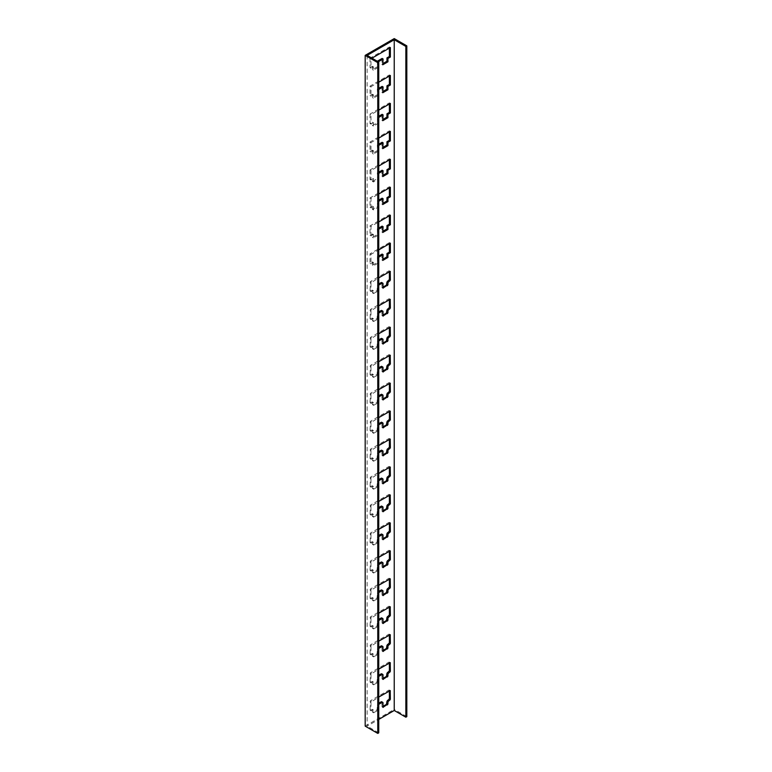 <?xml version="1.0" encoding="UTF-8"?>
<svg xmlns="http://www.w3.org/2000/svg" width="772" height="772" viewBox="0 0 772 772"><rect width="100%" height="100%" fill="white"/><g stroke="black" fill="none" stroke-linecap="round" stroke-linejoin="round"><path stroke-width="0.58" stroke-dasharray="3.86 2.9" d="M378.743 229.207L378.251 229.487L378.589 234.881L373.416 237.873L373.416 234.514L372.442 233.964L372.442 237.313L377.624 234.321L377.286 228.927L378.743 228.087M378.251 229.487L377.286 228.927M377.624 234.321L378.589 234.881M372.442 237.313L373.416 237.873M389.387 215.793L389.387 214.674L370.029 225.858L370.029 235.354L370.994 235.914L370.994 226.418L378.743 221.94M370.029 225.858L370.994 226.418M389.387 214.674L390.352 215.234M370.029 235.354L372.442 233.964M373.416 234.514L370.994 235.914M382.13 226.138L381.793 231.918L382.825 231.32M381.793 231.918L382.758 232.478M382.13 114.343L381.793 120.123L382.825 119.525M381.793 120.123L382.758 120.683M382.13 170.236L381.793 176.026L382.758 176.585M378.743 173.314L377.286 173.034L378.743 172.195M378.743 117.412L377.286 117.132L378.743 116.292M389.387 103.998L389.387 102.879L370.029 114.063L370.994 114.623L378.743 110.145M389.387 102.879L390.352 103.438M389.387 159.9L389.387 158.781L370.029 169.956L370.994 170.515L378.743 166.048M389.387 158.781L390.352 159.341M373.416 181.98L373.416 178.621L372.442 178.062L372.442 181.42L373.416 181.98L378.589 178.988L377.624 178.429L377.286 173.034M370.029 169.956L370.029 179.461L372.442 178.062M370.029 179.461L370.994 180.021L370.994 170.515M373.416 178.621L370.994 180.021M372.442 181.42L377.624 178.429M378.589 123.086L373.416 126.077L373.416 122.729L372.442 122.169L372.442 125.518L377.624 122.526L378.589 123.086L378.251 117.691M372.442 125.518L373.416 126.077M377.624 122.526L377.286 117.132M378.251 173.594L378.589 178.988M381.793 176.026L382.825 175.427M373.416 122.729L370.994 124.118L370.994 114.623M370.029 114.063L370.029 123.559L372.442 122.169M370.029 123.559L370.994 124.118M382.13 58.44L381.793 64.23L382.825 63.632M381.793 64.23L382.758 64.79M389.387 48.105L389.387 46.986L370.029 58.161L370.994 58.72L371.959 58.161M389.387 46.986L390.352 47.546M370.029 58.161L370.029 67.666L370.994 68.225L370.994 58.72M378.589 67.193L378.251 61.799L377.286 61.239L377.624 66.633L378.589 67.193L373.416 70.184L373.416 66.826L370.994 68.225M382.13 86.396L381.793 92.177L382.825 91.579M381.793 92.177L382.758 92.736M373.416 66.826L372.442 66.267L372.442 69.625L377.624 66.633M372.442 69.625L373.416 70.184M370.029 67.666L372.442 66.267M378.743 89.465L378.251 89.745L378.589 95.139L373.416 98.131L373.416 94.773L370.994 96.172L370.994 86.667L378.743 82.199M378.251 89.745L377.286 89.185L378.743 88.346M373.416 94.773L372.442 94.213L372.442 97.571L377.624 94.58L377.286 89.185M377.624 94.58L378.589 95.139M372.442 97.571L373.416 98.131M389.387 76.052L389.387 74.932L370.029 86.117L370.029 95.612L372.442 94.213M370.029 95.612L370.994 96.172M370.029 86.117L370.994 86.667M378.743 145.368L378.251 145.647L378.589 151.032L373.416 154.024L373.416 150.675L370.994 152.074L370.994 142.569L378.743 138.101M378.251 145.647L377.286 145.088L378.743 144.248M373.416 150.675L372.442 150.115L372.442 153.464L377.624 150.482L377.286 145.088M377.624 150.482L378.589 151.032M372.442 153.464L373.416 154.024M389.387 74.932L390.352 75.492M389.387 131.944L389.387 130.835L370.029 142.009L370.029 151.515L370.994 152.074M370.029 142.009L370.994 142.569M389.387 130.835L390.352 131.385M370.029 151.515L372.442 150.115M382.13 142.289L381.793 148.07L382.758 148.629M382.13 198.182L381.793 203.972L382.825 203.374M381.793 203.972L382.758 204.532M381.793 148.07L382.825 147.481M378.743 201.26L377.286 200.981L378.743 200.141M377.624 206.375L378.589 206.935L373.416 209.926L373.416 206.568L372.442 206.008L372.442 209.366L377.624 206.375L377.286 200.981M378.251 201.54L378.589 206.935M389.387 187.847L389.387 186.727L370.029 197.902L370.029 207.407L370.994 207.967L370.994 198.462L378.743 193.994M370.029 197.902L370.994 198.462M389.387 186.727L390.352 187.287M382.13 254.084L381.793 259.865L382.825 259.267M381.793 259.865L382.758 260.425M367.125 55.372L367.125 726.134L378.743 719.427M373.416 206.568L370.994 207.967M378.743 257.153L378.251 257.433L378.589 262.827L373.416 265.819L373.416 262.47L370.994 263.87L370.994 254.364L378.743 249.887M378.743 704.537A1.37 0.791 120 0 0 378.328 705.772L378.077 710.308L373.552 712.749L373.272 709.893L370.994 710.481L370.994 702.095L378.743 697.068M378.743 648.634A1.37 0.791 120 0 0 378.328 649.87L378.077 654.415L373.552 656.856L373.272 653.99L370.994 654.588L370.994 646.203L378.743 641.165M378.743 592.742A1.37 0.791 120 0 0 378.328 593.977L378.077 598.512L373.552 600.954L373.272 598.097L370.994 598.686L370.994 590.3L378.743 585.273M378.743 536.839A1.37 0.791 120 0 0 378.328 538.074L378.077 542.619L373.552 545.061L373.272 542.195L370.994 542.793L370.994 534.407L378.743 529.38M378.743 480.946A1.37 0.791 120 0 0 378.328 482.182L378.077 486.717L373.552 489.168L373.272 486.302L370.994 486.891L370.994 478.505L378.743 473.477M378.743 425.054A1.37 0.791 120 0 0 378.328 426.279L378.077 430.824L373.552 433.266L373.272 430.4L370.994 430.998L370.994 422.612L378.743 417.584M378.743 369.151A1.37 0.791 120 0 0 378.328 370.386L378.077 374.922L373.552 377.373L373.272 374.507L370.994 375.095L370.994 366.719L378.743 361.682M378.743 313.258A1.37 0.791 120 0 0 378.328 314.484L378.077 319.029L373.552 321.47L373.272 318.614L370.994 319.203L370.994 310.817L378.743 305.789M378.743 285.312A1.37 0.791 120 0 0 378.328 286.537L378.077 291.083L373.552 293.524L373.272 290.658L370.994 291.256L370.994 282.87L378.743 277.843M378.743 341.205A1.37 0.791 120 0 0 378.328 342.44L378.077 346.975L373.552 349.417L373.272 346.56L370.994 347.149L370.994 338.763L378.743 333.736M378.743 397.097A1.37 0.791 120 0 0 378.328 398.333L378.077 402.878L373.552 405.319L373.272 402.453L370.994 403.052L370.994 394.666L378.743 389.638M378.743 453A1.37 0.791 120 0 0 378.328 454.235L378.077 458.771L373.552 461.212L373.272 458.356L370.994 458.944L370.994 450.558L378.743 445.531M378.743 508.893A1.37 0.791 120 0 0 378.328 510.128L378.077 514.663L373.552 517.115L373.272 514.248L370.994 514.847L370.994 506.461L378.743 501.424M378.743 564.795A1.37 0.791 120 0 0 378.328 566.021L378.077 570.566L373.552 573.007L373.272 570.151L370.994 570.74L370.994 562.354L378.743 557.326M378.743 620.688A1.37 0.791 120 0 0 378.328 621.923L378.077 626.459L373.552 628.91L373.272 626.044L370.994 626.632L370.994 618.256L378.743 613.219M378.743 676.59A1.37 0.791 120 0 0 378.328 677.816L378.077 682.361L373.552 684.803L373.272 681.937L370.994 682.535L370.994 674.149L378.743 669.121M378.743 732.84L367.125 726.134M389.387 243.74L389.387 242.62L390.352 243.18M373.416 262.47L372.442 261.911L372.442 265.259L373.416 265.819M389.387 242.62L370.029 253.805L370.029 263.31L372.442 261.911M370.029 263.31L370.994 263.87M370.029 253.805L370.994 254.364M365.185 726.134L394.231 709.362L394.231 38.6M406.815 716.628L394.231 709.362M378.251 257.433L377.286 256.873L378.743 256.043M372.442 265.259L377.624 262.268L377.286 256.873M377.624 262.268L378.589 262.827M372.442 209.366L373.416 209.926M370.029 207.407L372.442 206.008M389.387 690.921L388.905 690.081L370.512 700.696L370.029 709.922L372.307 709.333L372.587 712.189L377.103 709.748L377.363 705.212A1.37 0.791 -60 0 1 378.328 703.456L378.743 703.215M381.773 701.787A1.37 0.791 -60 0 1 382.053 702.501L381.822 706.428L382.825 706.448M389.387 635.018L388.905 634.179L370.512 644.803L370.029 654.029L372.307 653.43L372.587 656.297L377.103 653.855L377.363 649.31A1.37 0.791 -60 0 1 378.328 647.554L378.743 647.322M381.773 645.894A1.37 0.791 -60 0 1 382.053 646.598L381.822 650.526L382.825 650.545M389.387 579.125L388.905 578.286L370.512 588.911L370.029 598.126L372.307 597.538L372.587 600.404L377.103 597.953L377.363 593.417A1.37 0.791 -60 0 1 378.328 591.661L378.743 591.42M381.773 590.001A1.37 0.791 -60 0 1 382.053 590.705L381.822 594.633L382.825 594.652M389.387 523.223L388.905 522.393L370.512 533.008L370.029 542.233L372.307 541.635L372.587 544.501L377.103 542.06L377.363 537.515A1.37 0.791 -60 0 1 378.328 535.768L378.743 535.527M381.773 534.099A1.37 0.791 -60 0 1 382.053 534.803L381.822 538.731L382.825 538.759M389.387 467.33L388.905 466.491L370.512 477.115L370.029 486.331L372.307 485.742L372.587 488.608L377.103 486.157L377.363 481.622A1.37 0.791 -60 0 1 378.328 479.866L378.743 479.624M381.773 478.206A1.37 0.791 -60 0 1 382.053 478.91L381.822 482.838L382.825 482.857M389.387 411.437L388.905 410.598L370.512 421.213L370.029 430.438L372.307 429.85L372.587 432.706L377.103 430.265L377.363 425.719A1.37 0.791 -60 0 1 378.328 423.973L378.743 423.731M381.773 422.303A1.37 0.791 -60 0 1 382.053 423.008L381.822 426.945L382.825 426.964M389.387 355.535L388.905 354.695L370.512 365.32L370.029 374.545L372.307 373.947L372.587 376.813L377.103 374.362L377.363 369.827A1.37 0.791 -60 0 1 378.328 368.07L378.743 367.829M381.773 366.41A1.37 0.791 -60 0 1 382.053 367.115L381.822 371.042L382.825 371.062M389.387 299.642L388.905 298.803L370.512 309.418L370.029 318.643L372.307 318.054L372.587 320.911L377.103 318.469L377.363 313.934A1.37 0.791 -60 0 1 378.328 312.178L378.743 311.936M381.773 310.508A1.37 0.791 -60 0 1 382.053 311.222L381.822 315.15L382.825 315.169M389.387 271.686L388.905 270.856L370.512 281.471L370.029 290.697L372.307 290.098L372.587 292.964L377.103 290.523L377.363 285.978A1.37 0.791 -60 0 1 378.328 284.231L378.743 283.99M381.773 282.562A1.37 0.791 -60 0 1 382.053 283.266L381.822 287.194L382.825 287.223M389.387 327.589L388.905 326.749L370.512 337.374L370.029 346.589L372.307 346.001L372.587 348.867L377.103 346.416L377.363 341.88A1.37 0.791 -60 0 1 378.328 340.124L378.743 339.883M381.773 338.464A1.37 0.791 -60 0 1 382.053 339.169L381.822 343.096L382.825 343.115M389.387 383.481L388.905 382.642L370.512 393.266L370.029 402.492L372.307 401.894L372.587 404.76L377.103 402.318L377.363 397.773A1.37 0.791 -60 0 1 378.328 396.017L378.743 395.785M381.773 394.357A1.37 0.791 -60 0 1 382.053 395.061L381.822 398.989L382.825 399.008M389.387 439.384L388.905 438.544L370.512 449.159L370.029 458.385L372.307 457.796L372.587 460.652L377.103 458.211L377.363 453.675A1.37 0.791 -60 0 1 378.328 451.919L378.743 451.678M381.773 450.25A1.37 0.791 -60 0 1 382.053 450.964L381.822 454.891L382.825 454.911M389.387 495.277L388.905 494.437L370.512 505.062L370.029 514.287L372.307 513.689L372.587 516.555L377.103 514.104L377.363 509.568A1.37 0.791 -60 0 1 378.328 507.812L378.743 507.58M381.773 506.152A1.37 0.791 -60 0 1 382.053 506.857L381.822 510.784L382.825 510.803M389.387 551.179L388.905 550.339L370.512 560.954L370.029 570.18L372.307 569.591L372.587 572.448L377.103 570.006L377.363 565.461A1.37 0.791 -60 0 1 378.328 563.714L378.743 563.473M381.773 562.045A1.37 0.791 -60 0 1 382.053 562.759L381.822 566.687L382.825 566.706M389.387 607.072L388.905 606.232L370.512 616.857L370.029 626.082L372.307 625.484L372.587 628.35L377.103 625.899L377.363 621.363A1.37 0.791 -60 0 1 378.328 619.607L378.743 619.366M381.773 617.947A1.37 0.791 -60 0 1 382.053 618.652L381.822 622.579L382.825 622.599M389.387 662.974L388.905 662.135L370.512 672.75L370.029 681.975L372.307 681.386L372.587 684.243L377.103 681.801L377.363 677.256A1.37 0.791 -60 0 1 378.328 675.51L378.743 675.268M381.773 673.84A1.37 0.791 -60 0 1 382.053 674.545L381.822 678.482L382.825 678.501M381.822 706.428L382.304 706.747M383.028 703.06L382.053 702.501M378.328 705.772L377.363 705.212M378.56 709.429L377.585 708.87M378.077 710.308L377.103 709.748M373.899 712.72L372.934 712.16M373.416 712.44L372.442 711.88M373.416 710.201L372.442 709.642M372.934 709.922L371.959 709.362M371.477 710.761L370.512 710.201M370.994 710.481L370.029 709.922M370.994 702.095L370.029 701.536M371.477 701.256L370.512 700.696M389.387 690.361L388.905 690.081M388.905 634.179L389.387 634.459M371.477 645.363L370.512 644.803M370.994 646.203L370.029 645.643M370.994 654.588L370.029 654.029M371.477 654.868L370.512 654.309M372.934 654.029L371.959 653.469M373.416 654.309L372.442 653.749M373.416 656.538L372.442 655.978M373.899 656.818L372.934 656.258M378.077 654.415L377.103 653.855M378.56 653.537L377.585 652.977M378.328 649.87L377.363 649.31M383.028 647.158L382.053 646.598M382.796 651.086L381.822 650.526M382.796 651.124L382.304 650.844M381.822 594.633L382.304 594.951M383.028 591.265L382.053 590.705M378.328 593.977L377.363 593.417M378.56 597.634L377.585 597.074M378.077 598.512L377.103 597.953M373.899 600.925L372.934 600.365M373.416 600.645L372.442 600.085M373.416 598.406L372.442 597.846M372.934 598.126L371.959 597.567M371.477 598.966L370.512 598.406M370.994 598.686L370.029 598.126M370.994 590.3L370.029 589.74M371.477 589.461L370.512 588.911M389.387 578.566L388.905 578.286M388.905 522.393L389.387 522.673M371.477 533.568L370.512 533.008M370.994 534.407L370.029 533.848M370.994 542.793L370.029 542.233M371.477 543.073L370.512 542.513M372.934 542.233L371.959 541.674M373.416 542.513L372.442 541.954M373.416 544.752L372.442 544.192M373.899 545.022L372.934 544.472M378.077 542.619L377.103 542.06M378.56 541.741L377.585 541.182M378.328 538.074L377.363 537.515M383.028 535.363L382.053 534.803M382.796 539.29L381.822 538.731M382.796 539.329L382.304 539.059M381.822 482.838L382.304 483.156M383.028 479.47L382.053 478.91M378.328 482.182L377.363 481.622M378.56 485.839L377.585 485.279M378.077 486.717L377.103 486.157M373.899 489.13L372.934 488.57M373.416 488.85L372.442 488.29M373.416 486.611L372.442 486.051M372.934 486.331L371.959 485.781M371.477 487.171L370.512 486.611M370.994 486.891L370.029 486.331M370.994 478.505L370.029 477.955M371.477 477.675L370.512 477.115M389.387 466.77L388.905 466.491M388.905 410.598L389.387 410.878M371.477 421.773L370.512 421.213M370.994 422.612L370.029 422.052M370.994 430.998L370.029 430.438M371.477 431.278L370.512 430.718M372.934 430.438L371.959 429.879M373.416 430.718L372.442 430.158M373.416 432.957L372.442 432.397M373.899 433.237L372.934 432.677M378.077 430.824L377.103 430.265M378.56 429.946L377.585 429.386M378.328 426.279L377.363 425.719M383.028 423.567L382.053 423.008M382.796 427.495L381.822 426.945M382.796 427.543L382.304 427.263M381.822 371.042L382.304 371.361M383.028 367.675L382.053 367.115M378.328 370.386L377.363 369.827M378.56 374.044L377.585 373.494M378.077 374.922L377.103 374.362M373.899 377.334L372.934 376.775M373.416 377.054L372.442 376.495M373.416 374.825L372.442 374.266M372.934 374.545L371.959 373.986M371.477 375.375L370.512 374.825M370.994 375.095L370.029 374.545M370.994 366.719L370.029 366.16M371.477 365.88L370.512 365.32M389.387 354.975L388.905 354.695M388.905 298.803L389.387 299.082M371.477 309.977L370.512 309.418M370.994 310.817L370.029 310.257M370.994 319.203L370.029 318.643M371.477 319.483L370.512 318.923M372.934 318.643L371.959 318.083M373.416 318.923L372.442 318.363M373.416 321.162L372.442 320.602M373.899 321.442L372.934 320.882M378.077 319.029L377.103 318.469M378.56 318.151L377.585 317.591M378.328 314.484L377.363 313.934M383.028 311.772L382.053 311.222M382.796 315.709L381.822 315.15M382.796 315.748L382.304 315.468M382.796 287.792L382.304 287.522M382.796 287.753L381.822 287.194M383.028 283.826L382.053 283.266M378.328 286.537L377.363 285.978M378.56 290.204L377.585 289.645M378.077 291.083L377.103 290.523M373.899 293.495L372.934 292.935M373.416 293.215L372.442 292.656M373.416 290.976L372.442 290.417M372.934 290.697L371.959 290.137M371.477 291.536L370.512 290.976M370.994 291.256L370.029 290.697M370.994 282.87L370.029 282.311M371.477 282.031L370.512 281.471M389.387 271.136L388.905 270.856M388.905 326.749L389.387 327.029M371.477 337.924L370.512 337.374M370.994 338.763L370.029 338.204M370.994 347.149L370.029 346.589M371.477 347.429L370.512 346.869M372.934 346.589L371.959 346.03M373.416 346.869L372.442 346.31M373.416 349.108L372.442 348.548M373.899 349.388L372.934 348.828M378.077 346.975L377.103 346.416M378.56 346.097L377.585 345.538M378.328 342.44L377.363 341.88M383.028 339.728L382.053 339.169M382.796 343.656L381.822 343.096M382.796 343.694L382.304 343.415M382.796 399.587L382.304 399.307M382.796 399.549L381.822 398.989M383.028 395.621L382.053 395.061M378.328 398.333L377.363 397.773M378.56 402L377.585 401.44M378.077 402.878L377.103 402.318M373.899 405.281L372.934 404.721M373.416 405.001L372.442 404.451M373.416 402.772L372.442 402.212M372.934 402.492L371.959 401.932M371.477 403.331L370.512 402.772M370.994 403.052L370.029 402.492M370.994 394.666L370.029 394.106M371.477 393.826L370.512 393.266M389.387 382.922L388.905 382.642M388.905 438.544L389.387 438.824M371.477 449.719L370.512 449.159M370.994 450.558L370.029 449.999M370.994 458.944L370.029 458.385M371.477 459.224L370.512 458.664M372.934 458.385L371.959 457.825M373.416 458.664L372.442 458.105M373.416 460.903L372.442 460.344M373.899 461.183L372.934 460.623M378.077 458.771L377.103 458.211M378.56 457.892L377.585 457.333M378.328 454.235L377.363 453.675M383.028 451.523L382.053 450.964M382.796 455.451L381.822 454.891M382.796 455.49L382.304 455.21M382.796 511.382L382.304 511.103M382.796 511.344L381.822 510.784M383.028 507.416L382.053 506.857M378.328 510.128L377.363 509.568M378.56 513.795L377.585 513.235M378.077 514.663L377.103 514.104M373.899 517.076L372.934 516.516M373.416 516.796L372.442 516.236M373.416 514.567L372.442 514.007M372.934 514.287L371.959 513.727M371.477 515.127L370.512 514.567M370.994 514.847L370.029 514.287M370.994 506.461L370.029 505.901M371.477 505.621L370.512 505.062M389.387 494.717L388.905 494.437M388.905 550.339L389.387 550.619M371.477 561.514L370.512 560.954M370.994 562.354L370.029 561.794M370.994 570.74L370.029 570.18M371.477 571.019L370.512 570.46M372.934 570.18L371.959 569.62M373.416 570.46L372.442 569.9M373.416 572.699L372.442 572.139M373.899 572.978L372.934 572.419M378.077 570.566L377.103 570.006M378.56 569.688L377.585 569.128M378.328 566.021L377.363 565.461M383.028 563.309L382.053 562.759M382.796 567.246L381.822 566.687M382.796 567.285L382.304 567.005M382.796 623.178L382.304 622.898M382.796 623.139L381.822 622.579M383.028 619.212L382.053 618.652M378.328 621.923L377.363 621.363M378.56 625.581L377.585 625.021M378.077 626.459L377.103 625.899M373.899 628.871L372.934 628.312M373.416 628.591L372.442 628.032M373.416 626.353L372.442 625.803M372.934 626.082L371.959 625.523M371.477 626.912L370.512 626.353M370.994 626.632L370.029 626.082M370.994 618.256L370.029 617.697M371.477 617.417L370.512 616.857M389.387 606.512L388.905 606.232M388.905 662.135L389.387 662.415M371.477 673.309L370.512 672.75M370.994 674.149L370.029 673.589M370.994 682.535L370.029 681.975M371.477 682.815L370.512 682.255M372.934 681.975L371.959 681.415M373.416 682.255L372.442 681.695M373.416 684.494L372.442 683.934M373.899 684.774L372.934 684.214M378.077 682.361L377.103 681.801M378.56 681.483L377.585 680.923M378.328 677.816L377.363 677.256M383.028 675.104L382.053 674.545M382.796 679.032L381.822 678.482M382.796 679.08L382.304 678.8M382.931 707.335L381.966 706.776M373.552 712.749L372.587 712.189M373.272 709.893L372.307 709.333M371.139 710.8L370.164 710.24M390.217 690.602L389.242 690.043M390.217 634.709L389.242 634.15M371.139 654.897L370.164 654.338M373.272 653.99L372.307 653.43M373.552 656.856L372.587 656.297M382.931 651.443L381.966 650.883M382.931 595.54L381.966 594.98M373.552 600.954L372.587 600.404M373.272 598.097L372.307 597.538M371.139 599.004L370.164 598.445M390.217 578.807L389.242 578.247M390.217 522.914L389.242 522.354M371.139 543.102L370.164 542.542M373.272 542.195L372.307 541.635M373.552 545.061L372.587 544.501M382.931 539.647L381.966 539.088M382.931 483.755L381.966 483.195M373.552 489.168L372.587 488.608M373.272 486.302L372.307 485.742M371.139 487.209L370.164 486.649M390.217 467.021L389.242 466.462M390.217 411.119L389.242 410.559M371.139 431.307L370.164 430.747M373.272 430.4L372.307 429.85M373.552 433.266L372.587 432.706M382.931 427.852L381.966 427.292M382.931 371.959L381.966 371.4M373.552 377.373L372.587 376.813M373.272 374.507L372.307 373.947M371.139 375.414L370.164 374.854M390.217 355.226L389.242 354.666M390.217 299.324L389.242 298.764M371.139 319.521L370.164 318.961M373.272 318.614L372.307 318.054M373.552 321.47L372.587 320.911M382.931 316.057L381.966 315.497M382.931 288.11L381.966 287.551M373.552 293.524L372.587 292.964M373.272 290.658L372.307 290.098M371.139 291.565L370.164 291.005M390.217 271.377L389.242 270.818M390.217 327.27L389.242 326.72M371.139 347.468L370.164 346.908M373.272 346.56L372.307 346.001M373.552 349.417L372.587 348.867M382.931 344.003L381.966 343.443M382.931 399.906L381.966 399.346M373.552 405.319L372.587 404.76M373.272 402.453L372.307 401.894M371.139 403.36L370.164 402.801M390.217 383.173L389.242 382.613M390.217 439.065L389.242 438.506M371.139 459.263L370.164 458.703M373.272 458.356L372.307 457.796M373.552 461.212L372.587 460.652M382.931 455.798L381.966 455.239M382.931 511.701L381.966 511.141M373.552 517.115L372.587 516.555M373.272 514.248L372.307 513.689M371.139 515.156L370.164 514.596M390.217 494.968L389.242 494.408M390.217 550.861L389.242 550.301M371.139 571.048L370.164 570.498M373.272 570.151L372.307 569.591M373.552 573.007L372.587 572.448M382.931 567.594L381.966 567.034M382.931 623.496L381.966 622.936M373.552 628.91L372.587 628.35M373.272 626.044L372.307 625.484M371.139 626.951L370.164 626.391M390.217 606.763L389.242 606.203M390.217 662.656L389.242 662.096M371.139 682.844L370.164 682.284M373.272 681.937L372.307 681.386M373.552 684.803L372.587 684.243M382.931 679.389L381.966 678.829"/><path stroke-width="1.16" d="M378.743 221.94L390.352 215.234L390.352 224.739L387.94 226.138L387.94 229.487L382.758 232.478L383.095 226.698L382.13 226.138L378.743 228.087M382.825 231.32L386.965 228.927L387.94 229.487M383.095 226.698L378.743 229.207M387.94 226.138L386.965 225.578L389.387 224.179L389.387 215.793M386.965 228.927L386.965 225.578M389.387 224.179L390.352 224.739M387.94 114.343L386.965 113.783L389.387 112.384L390.352 112.944L387.94 114.343L387.94 117.691L382.758 120.683L383.095 114.903L382.13 114.343L378.743 116.292M382.825 119.525L386.965 117.132L386.965 113.783M386.965 117.132L387.94 117.691M382.825 175.427L386.965 173.034L387.94 173.594L382.758 176.585L383.095 170.795L382.13 170.236L378.743 172.195M383.095 170.795L378.743 173.314M383.095 114.903L378.743 117.412M378.743 110.145L390.352 103.438L390.352 112.944M389.387 112.384L389.387 103.998M378.743 166.048L390.352 159.341L390.352 168.836L387.94 170.236L386.965 169.676L389.387 168.277L389.387 159.9M389.387 168.277L390.352 168.836M386.965 173.034L386.965 169.676M387.94 170.236L387.94 173.594M382.825 63.632L386.965 61.239L387.94 61.799L382.758 64.79L383.095 59L382.13 58.44L377.286 61.239M371.959 58.161L390.352 47.546L390.352 57.051L387.94 58.44L387.94 61.799M387.94 58.44L386.965 57.881L389.387 56.491L389.387 48.105M389.387 56.491L390.352 57.051M386.965 61.239L386.965 57.881M383.095 59L378.251 61.799M382.825 91.579L386.965 89.185L387.94 89.745L382.758 92.736L383.095 86.946L382.13 86.396L378.743 88.346M387.94 86.396L386.965 85.837L389.387 84.438L390.352 84.997L387.94 86.396L387.94 89.745M386.965 89.185L386.965 85.837M383.095 86.946L378.743 89.465M378.743 82.199L390.352 75.492L390.352 84.997M389.387 84.438L389.387 76.052M378.743 138.101L390.352 131.385L390.352 140.89L387.94 142.289L387.94 145.647L382.758 148.629L383.095 142.849L378.743 145.368M383.095 142.849L382.13 142.289L378.743 144.248M387.94 142.289L386.965 141.73L389.387 140.33L389.387 131.944M389.387 140.33L390.352 140.89M382.825 203.374L386.965 200.981L387.94 201.54L382.758 204.532L383.095 198.742L382.13 198.182L378.743 200.141M382.825 147.481L386.965 145.088L386.965 141.73M386.965 145.088L387.94 145.647M383.095 198.742L378.743 201.26M378.743 193.994L390.352 187.287L390.352 196.792L387.94 198.182L387.94 201.54M387.94 198.182L386.965 197.622L389.387 196.233L389.387 187.847M386.965 200.981L386.965 197.622M382.825 259.267L386.965 256.873L387.94 257.433L382.758 260.425L383.095 254.644L382.13 254.084L378.743 256.043M394.231 39.719L367.125 55.372L378.743 62.078L378.743 732.84L377.769 733.4L365.185 726.134L365.185 55.372L394.231 38.6L406.815 45.866L405.85 46.426L394.231 39.719L394.231 710.481L405.85 717.188L405.85 46.426M378.743 62.078L377.769 62.638L365.185 55.372M394.231 710.481L378.743 719.427M383.095 254.644L378.743 257.153M378.743 249.887L390.352 243.18L390.352 252.685L387.94 254.084L387.94 257.433M378.743 697.068L390.217 690.602L390.352 699.307L387.94 701.816L387.94 704.054L382.931 707.335L383.028 703.06A1.37 0.791 120 0 0 382.738 702.346A1.37 0.791 120 0 0 382.053 702.414L379.293 704.016A1.37 0.791 120 0 0 378.743 704.537M378.743 641.165L390.217 634.709L390.352 643.404L387.94 645.923L387.94 648.162L382.931 651.443L383.028 647.158A1.37 0.791 120 0 0 382.738 646.453A1.37 0.791 120 0 0 382.053 646.521L379.293 648.113A1.37 0.791 120 0 0 378.743 648.634M378.743 585.273L390.217 578.807L390.352 587.511L387.94 590.02L387.94 592.259L382.931 595.54L383.028 591.265A1.37 0.791 120 0 0 382.738 590.561A1.37 0.791 120 0 0 382.053 590.628L379.293 592.221A1.37 0.791 120 0 0 378.743 592.742M378.743 529.38L390.217 522.914L390.352 531.609L387.94 534.127L387.94 536.366L382.931 539.647L383.028 535.363A1.37 0.791 120 0 0 382.738 534.658A1.37 0.791 120 0 0 382.053 534.726L379.293 536.318A1.37 0.791 120 0 0 378.743 536.839M378.743 473.477L390.217 467.021L390.352 475.716L387.94 478.235L387.94 480.464L382.931 483.755L383.028 479.47A1.37 0.791 120 0 0 382.738 478.765A1.37 0.791 120 0 0 382.053 478.833L379.293 480.425A1.37 0.791 120 0 0 378.743 480.946M378.743 417.584L390.217 411.119L390.352 419.814L387.94 422.332L387.94 424.571L382.931 427.852L383.028 423.567A1.37 0.791 120 0 0 382.738 422.863A1.37 0.791 120 0 0 382.053 422.931L379.293 424.532A1.37 0.791 120 0 0 378.743 425.054M378.743 361.682L390.217 355.226L390.352 363.921L387.94 366.439L387.94 368.669L382.931 371.959L383.028 367.675A1.37 0.791 120 0 0 382.738 366.97A1.37 0.791 120 0 0 382.053 367.038L379.293 368.63A1.37 0.791 120 0 0 378.743 369.151M378.743 305.789L390.217 299.324L390.352 308.028L387.94 310.537L387.94 312.776L382.931 316.057L383.028 311.772A1.37 0.791 120 0 0 382.738 311.068A1.37 0.791 120 0 0 382.053 311.135L379.293 312.737A1.37 0.791 120 0 0 378.743 313.258M378.743 277.843L390.217 271.377L390.352 280.072L387.94 282.591L387.94 284.829L382.931 288.11L383.028 283.826A1.37 0.791 120 0 0 382.738 283.121A1.37 0.791 120 0 0 382.053 283.189L379.293 284.781A1.37 0.791 120 0 0 378.743 285.312M378.743 333.736L390.217 327.27L390.352 335.974L387.94 338.483L387.94 340.722L382.931 344.003L383.028 339.728A1.37 0.791 120 0 0 382.738 339.024A1.37 0.791 120 0 0 382.053 339.091L379.293 340.684A1.37 0.791 120 0 0 378.743 341.205M378.743 389.638L390.217 383.173L390.352 391.867L387.94 394.386L387.94 396.625L382.931 399.906L383.028 395.621A1.37 0.791 120 0 0 382.738 394.917A1.37 0.791 120 0 0 382.053 394.984L379.293 396.576A1.37 0.791 120 0 0 378.743 397.097M378.743 445.531L390.217 439.065L390.352 447.77L387.94 450.279L387.94 452.517L382.931 455.798L383.028 451.523A1.37 0.791 120 0 0 382.738 450.809A1.37 0.791 120 0 0 382.053 450.877L379.293 452.479A1.37 0.791 120 0 0 378.743 453M378.743 501.424L390.217 494.968L390.352 503.662L387.94 506.181L387.94 508.41L382.931 511.701L383.028 507.416A1.37 0.791 120 0 0 382.738 506.712A1.37 0.791 120 0 0 382.053 506.779L379.293 508.372A1.37 0.791 120 0 0 378.743 508.893M378.743 557.326L390.217 550.861L390.352 559.565L387.94 562.074L387.94 564.313L382.931 567.594L383.028 563.309A1.37 0.791 120 0 0 382.738 562.605A1.37 0.791 120 0 0 382.053 562.672L379.293 564.274A1.37 0.791 120 0 0 378.743 564.795M378.743 613.219L390.217 606.763L390.352 615.458L387.94 617.976L387.94 620.206L382.931 623.496L383.028 619.212A1.37 0.791 120 0 0 382.738 618.507A1.37 0.791 120 0 0 382.053 618.575L379.293 620.167A1.37 0.791 120 0 0 378.743 620.688M378.743 669.121L390.217 662.656L390.352 671.351L387.94 673.869L387.94 676.108L382.931 679.389L383.028 675.104A1.37 0.791 120 0 0 382.738 674.4A1.37 0.791 120 0 0 382.053 674.467L379.293 676.069A1.37 0.791 120 0 0 378.743 676.59M387.94 254.084L386.965 253.525L389.387 252.126L389.387 243.74M389.387 252.126L390.352 252.685M389.387 196.233L390.352 196.792M386.965 256.873L386.965 253.525M382.825 706.448L386.483 704.334L386.965 701.256L389.387 698.747L389.387 690.921M378.743 703.215L381.088 701.854A1.37 0.791 -60 0 1 381.773 701.787L382.738 702.346M382.825 650.545L386.483 648.441L386.965 645.363L389.387 642.844L389.387 635.018M378.743 647.322L381.088 645.961A1.37 0.791 -60 0 1 381.773 645.894L382.738 646.453M382.825 594.652L386.483 592.539L386.965 589.461L389.387 586.952L389.387 579.125M378.743 591.42L381.088 590.069A1.37 0.791 -60 0 1 381.773 590.001L382.738 590.561M382.825 538.759L386.483 536.646L386.965 533.568L389.387 531.049L389.387 523.223M378.743 535.527L381.088 534.166A1.37 0.791 -60 0 1 381.773 534.099L382.738 534.658M382.825 482.857L386.483 480.744L386.965 477.675L389.387 475.156L389.387 467.33M378.743 479.624L381.088 478.273A1.37 0.791 -60 0 1 381.773 478.206L382.738 478.765M382.825 426.964L386.483 424.851L386.965 421.773L389.387 419.264L389.387 411.437M378.743 423.731L381.088 422.371A1.37 0.791 -60 0 1 381.773 422.303L382.738 422.863M382.825 371.062L386.483 368.948L386.965 365.88L389.387 363.361L389.387 355.535M378.743 367.829L381.088 366.478A1.37 0.791 -60 0 1 381.773 366.41L382.738 366.97M382.825 315.169L386.483 313.056L386.965 309.977L389.387 307.468L389.387 299.642M378.743 311.936L381.088 310.576A1.37 0.791 -60 0 1 381.773 310.508L382.738 311.068M382.825 287.223L386.483 285.109L386.965 282.031L389.387 279.512L389.387 271.686M378.743 283.99L381.088 282.629A1.37 0.791 -60 0 1 381.773 282.562L382.738 283.121M382.825 343.115L386.483 341.002L386.965 337.933L389.387 335.415L389.387 327.589M378.743 339.883L381.088 338.532A1.37 0.791 -60 0 1 381.773 338.464L382.738 339.024M382.825 399.008L386.483 396.904L386.965 393.826L389.387 391.308L389.387 383.481M378.743 395.785L381.088 394.424A1.37 0.791 -60 0 1 381.773 394.357L382.738 394.917M382.825 454.911L386.483 452.797L386.965 449.719L389.387 447.21L389.387 439.384M378.743 451.678L381.088 450.327A1.37 0.791 -60 0 1 381.773 450.25L382.738 450.809M382.825 510.803L386.483 508.69L386.965 505.621L389.387 503.103L389.387 495.277M378.743 507.58L381.088 506.22A1.37 0.791 -60 0 1 381.773 506.152L382.738 506.712M382.825 566.706L386.483 564.593L386.965 561.514L389.387 559.005L389.387 551.179M378.743 563.473L381.088 562.112A1.37 0.791 -60 0 1 381.773 562.045L382.738 562.605M382.825 622.599L386.483 620.485L386.965 617.417L389.387 614.898L389.387 607.072M378.743 619.366L381.088 618.015A1.37 0.791 -60 0 1 381.773 617.947L382.738 618.507M382.825 678.501L386.483 676.388L386.965 673.309L389.387 670.791L389.387 662.974M378.743 675.268L381.088 673.908A1.37 0.791 -60 0 1 381.773 673.84L382.738 674.4M377.769 62.638L377.769 733.4M405.85 717.188L406.815 716.628L406.815 45.866M387.94 704.054L386.965 703.495M387.447 704.894L386.483 704.334M383.279 707.306L382.796 707.027M382.053 702.414L381.088 701.854M379.293 704.016L378.743 703.697M390.352 690.921L389.87 690.641M390.352 699.307L389.387 698.747M389.87 700.146L388.905 699.586M388.422 700.976L387.447 700.416M387.94 701.816L386.965 701.256M387.94 648.162L386.965 647.602M387.94 645.923L386.965 645.363M388.422 645.083L387.447 644.524M389.87 644.244L388.905 643.684M390.352 643.404L389.387 642.844M390.352 635.018L389.87 634.738M379.293 648.113L378.743 647.795M382.053 646.521L381.088 645.961M383.279 651.404L382.796 651.124M387.447 648.991L386.483 648.441M387.94 592.259L386.965 591.699M387.447 593.099L386.483 592.539M383.279 595.511L382.796 595.231M382.053 590.628L381.088 590.069M379.293 592.221L378.743 591.902M390.352 579.125L389.87 578.846M390.352 587.511L389.387 586.952M389.87 588.351L388.905 587.791M388.422 589.19L387.447 588.631M387.94 590.02L386.965 589.461M387.94 536.366L386.965 535.807M387.94 534.127L386.965 533.568M388.422 533.288L387.447 532.728M389.87 532.448L388.905 531.889M390.352 531.609L389.387 531.049M390.352 523.223L389.87 522.943M379.293 536.318L378.743 536M382.053 534.726L381.088 534.166M383.279 539.609L382.796 539.329M387.447 537.206L386.483 536.646M387.94 480.464L386.965 479.904M387.447 481.303L386.483 480.744M383.279 483.716L382.796 483.436M382.053 478.833L381.088 478.273M379.293 480.425L378.743 480.107M390.352 467.33L389.87 467.05M390.352 475.716L389.387 475.156M389.87 476.556L388.905 475.996M388.422 477.395L387.447 476.835M387.94 478.235L386.965 477.675M387.94 424.571L386.965 424.011M387.94 422.332L386.965 421.773M388.422 421.493L387.447 420.933M389.87 420.653L388.905 420.093M390.352 419.814L389.387 419.264M390.352 411.437L389.87 411.158M379.293 424.532L378.743 424.204M382.053 422.931L381.088 422.371M383.279 427.823L382.796 427.543M387.447 425.411L386.483 424.851M387.94 368.669L386.965 368.109M387.447 369.508L386.483 368.948M383.279 371.921L382.796 371.641M382.053 367.038L381.088 366.478M379.293 368.63L378.743 368.312M390.352 355.535L389.87 355.255M390.352 363.921L389.387 363.361M389.87 364.76L388.905 364.201M388.422 365.6L387.447 365.04M387.94 366.439L386.965 365.88M387.94 312.776L386.965 312.216M387.94 310.537L386.965 309.977M388.422 309.697L387.447 309.138M389.87 308.858L388.905 308.308M390.352 308.028L389.387 307.468M390.352 299.642L389.87 299.362M379.293 312.737L378.743 312.419M382.053 311.135L381.088 310.576M383.279 316.028L382.796 315.748M387.447 313.615L386.483 313.056M387.94 284.829L386.965 284.27M387.447 285.669L386.483 285.109M383.279 288.072L382.796 287.792M382.053 283.189L381.088 282.629M379.293 284.781L378.743 284.463M390.352 271.686L389.87 271.416M390.352 280.072L389.387 279.512M389.87 280.911L388.905 280.352M388.422 281.751L387.447 281.191M387.94 282.591L386.965 282.031M387.94 340.722L386.965 340.162M387.94 338.483L386.965 337.933M388.422 337.653L387.447 337.094M389.87 336.814L388.905 336.254M390.352 335.974L389.387 335.415M390.352 327.589L389.87 327.309M379.293 340.684L378.743 340.365M382.053 339.091L381.088 338.532M383.279 343.974L382.796 343.694M387.447 341.562L386.483 341.002M387.94 396.625L386.965 396.065M387.447 397.455L386.483 396.904M383.279 399.867L382.796 399.587M382.053 394.984L381.088 394.424M379.293 396.576L378.743 396.258M390.352 383.481L389.87 383.202M390.352 391.867L389.387 391.308M389.87 392.707L388.905 392.147M388.422 393.546L387.447 392.987M387.94 394.386L386.965 393.826M387.94 452.517L386.965 451.958M387.94 450.279L386.965 449.719M388.422 449.439L387.447 448.889M389.87 448.609L388.905 448.05M390.352 447.77L389.387 447.21M390.352 439.384L389.87 439.104M379.293 452.479L378.743 452.16M382.053 450.877L381.088 450.327M383.279 455.769L382.796 455.49M387.447 453.357L386.483 452.797M387.94 508.41L386.965 507.86M387.447 509.25L386.483 508.69M383.279 511.662L382.796 511.382M382.053 506.779L381.088 506.22M379.293 508.372L378.743 508.053M390.352 495.277L389.87 494.997M390.352 503.662L389.387 503.103M389.87 504.502L388.905 503.942M388.422 505.342L387.447 504.782M387.94 506.181L386.965 505.621M387.94 564.313L386.965 563.753M387.94 562.074L386.965 561.514M388.422 561.234L387.447 560.675M389.87 560.395L388.905 559.845M390.352 559.565L389.387 559.005M390.352 551.179L389.87 550.899M379.293 564.274L378.743 563.956M382.053 562.672L381.088 562.112M383.279 567.565L382.796 567.285M387.447 565.152L386.483 564.593M387.94 620.206L386.965 619.646M387.447 621.045L386.483 620.485M383.279 623.458L382.796 623.178M382.053 618.575L381.088 618.015M379.293 620.167L378.743 619.848M390.352 607.072L389.87 606.792M390.352 615.458L389.387 614.898M389.87 616.297L388.905 615.738M388.422 617.137L387.447 616.577M387.94 617.976L386.965 617.417M387.94 676.108L386.965 675.548M387.94 673.869L386.965 673.309M388.422 673.03L387.447 672.47M389.87 672.19L388.905 671.63M390.352 671.351L389.387 670.791M390.352 662.974L389.87 662.694M379.293 676.069L378.743 675.741M382.053 674.467L381.088 673.908M383.279 679.36L382.796 679.08M387.447 676.947L386.483 676.388"/></g></svg>

